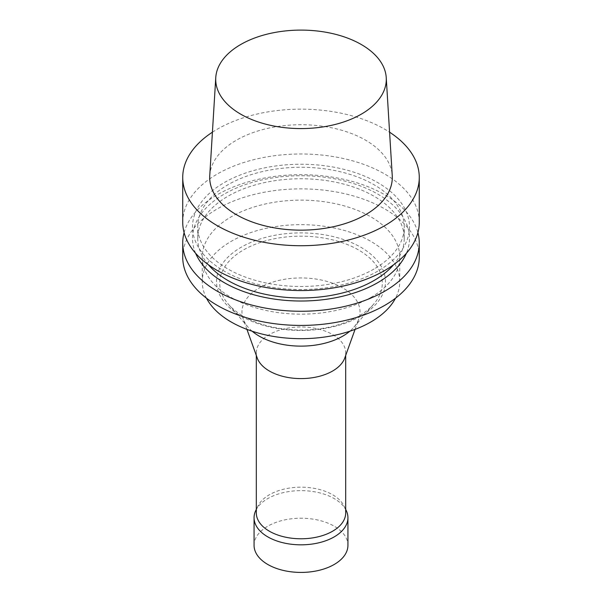 <?xml version="1.0" encoding="UTF-8"?>
<svg xmlns="http://www.w3.org/2000/svg" width="602" height="602" viewBox="0 0 602 602"><rect width="100%" height="100%" fill="white"/><g stroke="black" fill="none" stroke-linecap="round" stroke-linejoin="round"><path stroke-width="0.45" stroke-dasharray="3.01 2.26" d="M212.423 132.192A118.27 68.282 180 0 1 389.577 132.192M209.759 175.581A91.293 52.705 180 0 1 301 124.734A91.293 52.705 180 0 1 392.241 175.581M182.73 222.273A118.27 68.282 180 0 1 301 153.984A118.27 68.282 180 0 1 419.27 222.273M377.725 271.171A108.503 62.646 180 0 1 196.199 243.088A108.503 62.646 180 0 1 329.083 166.37A108.503 62.646 180 0 1 377.725 271.171M374.008 269.026A103.251 59.613 180 0 1 261.486 281.954A103.251 59.613 180 0 1 197.749 226.879A103.251 59.613 180 0 1 301 167.266A103.251 59.613 180 0 1 404.251 226.879A103.251 59.613 180 0 1 374.008 269.026M208.412 264.76A103.251 59.613 180 0 1 197.749 238.369A103.251 59.613 180 0 1 301 178.756A103.251 59.613 180 0 1 404.251 238.369A103.251 59.613 180 0 1 393.588 264.76M195.605 253.254A108.503 62.646 180 0 1 301 175.731A108.503 62.646 180 0 1 406.395 253.254M184.099 232.628A118.27 68.282 180 0 1 301 174.693A118.27 68.282 180 0 1 417.901 232.628M182.73 257.152A118.27 68.282 180 0 1 301 188.862A118.27 68.282 180 0 1 419.27 257.152M370.824 297.463A98.751 57.009 180 0 1 263.209 309.819A98.751 57.009 180 0 1 202.249 257.152A98.751 57.009 180 0 1 301 200.135A98.751 57.009 180 0 1 399.751 257.152A98.751 57.009 180 0 1 370.824 297.463M206.494 298.208A98.751 57.009 180 0 1 202.249 281.676A98.751 57.009 180 0 1 301 224.666A98.751 57.009 180 0 1 399.751 281.676A98.751 57.009 180 0 1 395.506 298.208M360.733 316.163A84.483 48.777 180 0 1 219.399 294.295A84.483 48.777 180 0 1 322.868 234.562A84.483 48.777 180 0 1 360.733 316.163M358.491 316.298A81.3 46.941 180 0 1 228.15 303.95A81.3 46.941 180 0 1 301 236.172A81.3 46.941 180 0 1 373.85 303.95A81.3 46.941 180 0 1 358.491 316.298M252.2 331.243A59.056 34.096 180 0 1 248.084 327.172A59.056 34.096 180 0 1 243.185 318.977A59.056 34.096 180 0 1 301 277.943A59.056 34.096 180 0 1 358.815 318.977A59.056 34.096 180 0 1 353.916 327.172A59.056 34.096 180 0 1 349.8 331.243M257.257 358.047A44.683 25.796 180 0 1 256.317 352.795A44.683 25.796 180 0 1 301 326.999A44.683 25.796 180 0 1 345.683 352.795A44.683 25.796 180 0 1 344.743 358.047M256.317 512.979A44.683 25.796 180 0 1 258.025 505.921A44.683 25.796 180 0 1 301 487.184A44.683 25.796 180 0 1 343.975 505.921A44.683 25.796 180 0 1 345.683 512.979M255.858 510.315A46.933 27.098 180 0 1 301 490.638A46.933 27.098 180 0 1 346.142 510.315M254.067 545.322A46.933 27.098 180 0 1 301 518.224A46.933 27.098 180 0 1 347.933 545.322M404.251 238.369L404.251 226.879M197.749 238.369L197.749 226.879M399.751 281.676L399.751 257.152M202.249 281.676L202.249 257.152M353.916 327.172L373.85 303.95M248.084 327.172L228.15 303.95M355.067 329.377L358.815 318.977M246.933 329.377L243.185 318.977M345.683 355.451L345.683 352.795M256.317 355.451L256.317 352.795M258.025 505.921L256.317 509.382M343.975 505.921L345.683 509.382"/><path stroke-width="0.9" d="M389.577 132.192A118.27 68.282 180 0 1 419.27 177.44A118.27 68.282 180 0 1 384.633 225.727A118.27 68.282 180 0 1 255.737 240.529A118.27 68.282 180 0 1 182.73 177.44A118.27 68.282 180 0 1 212.423 132.192M386.236 77.598L392.241 175.581A91.293 52.705 180 0 1 365.557 214.711A91.293 52.705 180 0 1 264.579 225.773A91.293 52.705 180 0 1 209.759 175.581L215.764 77.598A85.288 49.244 180 0 1 301 30.1A85.288 49.244 180 0 1 386.236 77.598A85.288 49.244 180 0 1 361.305 114.162A85.288 49.244 180 0 1 266.972 124.494A85.288 49.244 180 0 1 215.764 77.598M419.27 177.44L419.27 222.273A118.27 68.282 180 0 1 384.633 270.554A118.27 68.282 180 0 1 255.737 285.356A118.27 68.282 180 0 1 182.73 222.273L182.73 177.44M393.588 264.76A103.251 59.613 180 0 1 374.008 280.524A103.251 59.613 180 0 1 208.412 264.76M406.395 253.254A108.503 62.646 180 0 1 377.725 282.669A108.503 62.646 180 0 1 271.773 298.697A108.503 62.646 180 0 1 195.605 253.254M417.901 232.628A118.27 68.282 180 0 1 419.27 242.982A118.27 68.282 180 0 1 384.633 291.263A118.27 68.282 180 0 1 255.737 306.064A118.27 68.282 180 0 1 182.73 242.982A118.27 68.282 180 0 1 184.099 232.628M419.27 242.982L419.27 257.152A118.27 68.282 180 0 1 384.633 305.432A118.27 68.282 180 0 1 255.737 320.234A118.27 68.282 180 0 1 182.73 257.152L182.73 242.982M395.506 298.208A98.751 57.009 180 0 1 370.824 321.987A98.751 57.009 180 0 1 206.494 298.208M349.8 331.243A59.056 34.096 180 0 1 342.756 336.142A59.056 34.096 180 0 1 252.2 331.243M355.067 329.377L344.743 358.047A44.683 25.796 180 0 1 332.597 371.035A44.683 25.796 180 0 1 288.215 377.514A44.683 25.796 180 0 1 257.257 358.047L246.933 329.377M345.683 355.451L345.683 512.979A44.683 25.796 180 0 1 332.597 531.22A44.683 25.796 180 0 1 283.903 536.818A44.683 25.796 180 0 1 256.317 512.979L256.317 355.451M345.683 509.382L346.142 510.315A46.933 27.098 180 0 1 347.933 517.735A46.933 27.098 180 0 1 334.185 536.894A46.933 27.098 180 0 1 283.038 542.763A46.933 27.098 180 0 1 254.067 517.735A46.933 27.098 180 0 1 255.858 510.315L256.317 509.382M347.933 517.735L347.933 545.322A46.933 27.098 180 0 1 334.185 564.488A46.933 27.098 180 0 1 283.038 570.357A46.933 27.098 180 0 1 254.067 545.322L254.067 517.735"/></g></svg>
